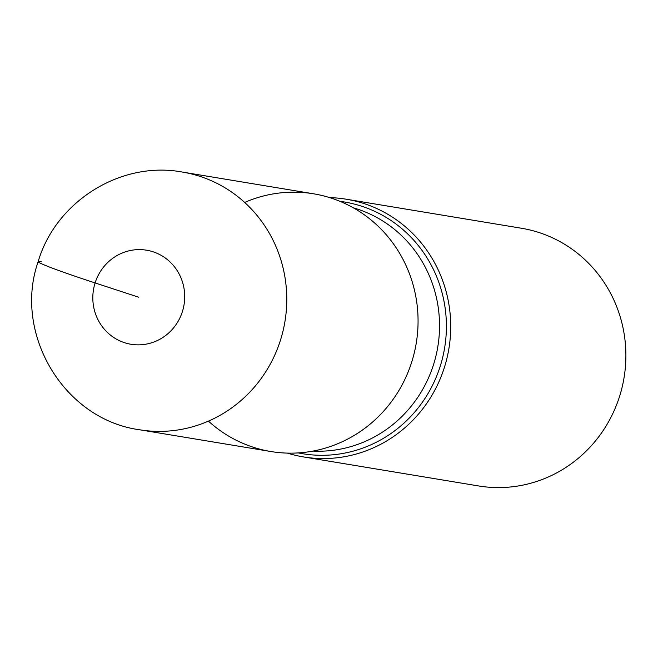 <?xml version="1.0" encoding="UTF-8"?>
<svg xmlns="http://www.w3.org/2000/svg" width="658" height="658" viewBox="0 0 658 658"><rect width="100%" height="100%" fill="white"/><g stroke="black" fill="none" stroke-linecap="round" stroke-linejoin="round"><path stroke-width="0.99" d="M287.349 453.107A130.621 125.744 -80.6 0 0 303.494 456.932L478.662 485.958A130.621 125.744 -80.6 0 0 619.614 396.256A130.621 125.744 -80.6 0 0 521.375 228.236L346.207 199.209A130.621 125.744 -80.6 0 0 329.691 197.622M303.494 456.932A130.621 125.744 -80.6 0 0 444.454 367.23A130.621 125.744 -80.6 0 0 346.207 199.209M208.43 421.12A130.621 125.744 -80.6 0 0 411.793 361.818A130.621 125.744 -80.6 0 0 378.029 226.13A130.621 125.744 -80.6 0 0 244.669 202.434M139.554 429.764L270.833 451.52A130.621 125.744 -80.6 0 0 416.243 343.221A130.621 125.744 -80.6 0 0 313.545 193.797L182.258 172.042A130.621 125.744 99.4 0 1 284.955 321.458A130.621 125.744 99.4 0 1 139.554 429.764C63.958 419.574 12.889 333.647 38.148 261.67C55.708 201.537 120.743 160.568 182.258 172.042M138.764 297.235L95.106 282.94A82.941 3.282 -162.5 0 1 41.298 261.744M339.956 201.332A127.586 122.824 99.4 0 1 440.276 366.087A127.586 122.824 99.4 0 1 298.263 452.91M312.928 451.092A124.091 119.46 -80.6 0 0 433.581 364.466A124.091 119.46 -80.6 0 0 353.247 207.78M95.106 282.94A47.672 45.895 -80.6 0 0 148.182 343.723A47.672 45.895 -80.6 0 0 172.996 265.034A47.672 45.895 -80.6 0 0 95.106 282.94"/></g></svg>
